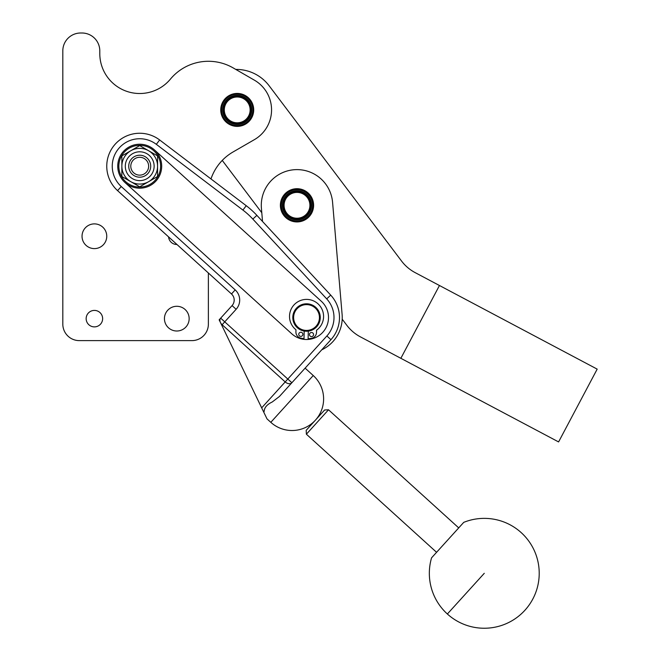 <?xml version="1.0" encoding="UTF-8"?>
<svg xmlns="http://www.w3.org/2000/svg" width="660" height="660" viewBox="0 0 660 660"><rect width="100%" height="100%" fill="white"/><g stroke="black" fill="none" stroke-linecap="round" stroke-linejoin="round"><path stroke-width="0.99" d="M447.364 613.998A54.928 54.928 0 0 0 524.956 610.219A54.928 54.928 0 0 0 463.741 522.357L431.566 557.832A54.928 54.928 0 0 0 447.364 613.998L484.275 573.309M436.582 552.304L306.38 434.197L328.523 409.786L458.725 527.893M328.523 409.786L324.646 409.975L306.19 430.32L306.38 434.197M162.838 231.676L231.495 293.964L208.379 272.992L208.379 324.142A16.483 16.483 0 0 1 191.903 340.618L79.291 340.618A16.483 16.483 0 0 1 62.816 324.142L62.816 50.853A17.853 17.853 0 0 1 80.668 33L81.939 33A17.853 17.853 0 0 1 99.792 50.853L99.792 53.6A39.93 39.93 0 0 0 170.734 78.738A49.442 49.442 0 0 1 233.153 67.906L235.793 69.424A41.2 41.2 0 0 1 269.148 85.784L401.552 261.046A41.2 41.2 0 0 0 415.132 272.613L597.184 369.13L558.591 441.928L360.393 336.856A41.2 41.2 0 0 1 346.822 325.289L342.202 319.176M176.954 244.489L168.581 236.89A8.242 8.242 0 0 0 176.954 244.489M321.717 349.841A35.706 35.706 0 0 0 342.111 314.507L332.574 202.298A35.706 35.706 0 0 0 293.972 169.744A35.706 35.706 0 0 0 261.418 208.345L262.531 221.479L261.789 212.743L222.255 160.413A49.442 49.442 0 0 0 210.977 178.934A49.442 49.442 0 0 1 233.104 151.94L254.389 139.648A34.345 34.345 0 0 0 254.389 80.165L233.153 67.906M235.183 289.888L231.495 293.964A8.242 8.242 -90 0 1 232.064 305.596L236.132 309.292A13.736 13.736 90 0 0 235.183 289.888L121.267 186.549L117.571 190.624A32.959 32.959 -142.8 0 1 114.361 145.15A32.959 32.959 -142.8 0 1 159.646 139.961A32.959 32.959 90 0 0 114.361 145.15A32.959 32.959 90 0 0 117.571 190.624L231.495 293.964C233.986 296.431 234.745 299.343 233.764 302.701A8.242 8.242 90 0 1 232.064 305.596L220.671 318.153A5.494 3.886 42.2 0 0 222.131 324.72L285.194 381.925L261.673 407.855L266.995 418.861L270.806 422.326A31.589 31.589 0 0 0 315.422 420.148A31.589 31.589 0 0 0 313.244 375.532L270.806 422.326M261.673 407.855L221.727 325.174L224.746 321.841L220.671 318.153L219.145 319.836L221.727 325.174M121.267 186.549A27.464 27.464 -90 0 1 118.585 148.665A27.464 27.464 -90 0 1 156.329 144.334L242.913 210.078A76.906 76.906 -90 0 1 252.838 219.087L326.692 298.873A27.464 27.464 -90 0 1 326.873 335.981L285.194 381.925A5.494 3.886 -137.8 0 0 288.841 383.691A5.494 3.886 -137.8 0 0 291.877 382.742L330.949 339.669L279.403 396.495L291.877 382.742L279.403 396.495L272.25 401.981C267.292 404.324 264.619 407.269 264.223 410.825L263.86 412.385M305.11 368.148L313.244 375.532M62.816 324.142L62.816 50.853M191.903 340.618L79.291 340.618M208.379 272.992L208.379 324.142M99.792 53.6A39.93 39.93 0 0 0 170.734 78.738M80.668 33L81.939 33M106.755 236.247A12.358 12.358 0 0 1 94.397 248.605A12.358 12.358 0 0 1 82.038 236.247A12.358 12.358 0 0 1 94.397 223.888A12.358 12.358 0 0 1 106.755 236.247M189.156 318.648A12.358 12.358 0 0 1 176.798 331.007A12.358 12.358 0 0 1 164.439 318.648A12.358 12.358 0 0 1 176.798 306.289A12.358 12.358 0 0 1 189.156 318.648M102.638 318.648A8.242 8.242 0 0 1 94.397 326.882A8.242 8.242 0 0 1 86.155 318.648A8.242 8.242 0 0 1 94.397 310.406A8.242 8.242 0 0 1 102.638 318.648M253.704 109.906A16.483 16.483 0 0 1 237.221 126.382A16.483 16.483 0 0 1 220.745 109.906A16.483 16.483 0 0 1 237.221 93.423A16.483 16.483 0 0 1 253.704 109.906M237.221 94.248A15.659 15.659 0 0 1 252.879 109.906A15.659 15.659 0 0 1 237.221 125.557A15.659 15.659 0 0 1 221.562 109.906A15.659 15.659 0 0 1 237.221 94.248M326.873 335.981L330.949 339.669A32.959 32.959 90 0 0 330.718 295.135L256.872 215.358A82.401 82.401 90 0 0 246.229 205.706L159.646 139.961L156.329 144.334M321.296 301.249A21.97 21.97 -90 0 1 322.806 332.285A21.97 21.97 -90 0 1 291.769 333.803L124.954 182.482A21.97 21.97 0 0 0 161.692 166.213A21.97 21.97 0 0 0 154.481 149.935L321.296 301.249M154.481 149.935A21.97 21.97 0 0 0 117.744 166.213A21.97 21.97 0 0 0 124.954 182.482M118.841 166.213A20.872 20.872 0 0 1 139.714 145.332A20.872 20.872 0 0 1 160.594 166.213A20.872 20.872 0 0 1 139.714 187.085A20.872 20.872 0 0 1 118.841 166.213M400.859 358.306L439.453 285.508M295.589 188.76A16.616 16.616 0 0 1 313.549 203.915A16.616 16.616 0 0 1 298.402 221.875A16.616 16.616 0 0 1 280.442 206.728A16.616 16.616 0 0 1 295.589 188.76M295.498 221.595L295.647 221.743A16.483 16.483 0 0 0 297.437 221.793L297.718 221.785A16.483 16.483 0 0 0 299.5 221.611L299.772 221.562A16.483 16.483 0 0 0 301.521 221.166L301.793 221.092A16.483 16.483 0 0 0 303.476 220.473L303.724 220.366A16.483 16.483 0 0 0 305.324 219.541L305.563 219.4A16.483 16.483 0 0 0 307.04 218.386L307.255 218.212A16.483 16.483 0 0 0 308.599 217.024L308.789 216.826A16.483 16.483 0 0 0 309.969 215.482L310.142 215.259A16.483 16.483 0 0 0 311.14 213.774L311.281 213.535A16.483 16.483 0 0 0 312.089 211.934L312.197 211.678A16.483 16.483 0 0 0 312.799 209.987L312.873 209.723A16.483 16.483 0 0 0 313.261 207.966L313.302 207.694A16.483 16.483 0 0 0 313.467 205.912L313.475 205.631A16.483 16.483 0 0 0 313.409 203.841L313.385 203.569A16.483 16.483 0 0 0 313.096 201.795L313.03 201.523A16.483 16.483 0 0 0 312.526 199.807L312.427 199.543A16.483 16.483 0 0 0 311.71 197.901L311.586 197.654A16.483 16.483 0 0 0 310.662 196.119L310.513 195.888A16.483 16.483 0 0 0 309.408 194.477L309.218 194.271A16.483 16.483 0 0 0 307.948 193.009L307.741 192.827A16.483 16.483 0 0 0 306.314 191.73L306.091 191.573A16.483 16.483 0 0 0 304.54 190.674L304.293 190.542A16.483 16.483 0 0 0 302.643 189.841L302.387 189.75A16.483 16.483 0 0 0 300.663 189.255L300.391 189.197A16.483 16.483 0 0 0 298.617 188.925L298.345 188.9A16.483 16.483 0 0 0 296.546 188.851L296.274 188.859A16.483 16.483 0 0 0 294.492 189.032L294.22 189.073A16.483 16.483 0 0 0 292.471 189.478L292.198 189.552A16.483 16.483 0 0 0 290.515 190.171L290.26 190.278A16.483 16.483 0 0 0 288.667 191.103L288.428 191.243A16.483 16.483 0 0 0 286.951 192.258L286.737 192.423A16.483 16.483 0 0 0 285.392 193.619L285.202 193.817A16.483 16.483 0 0 0 284.014 195.162L283.849 195.385A16.483 16.483 0 0 0 282.851 196.87L282.711 197.109A16.483 16.483 0 0 0 281.902 198.709L281.795 198.965A16.483 16.483 0 0 0 281.193 200.656L281.111 200.92A16.483 16.483 0 0 0 280.731 202.669L280.69 202.942A16.483 16.483 0 0 0 280.525 204.732L280.516 205.004A16.483 16.483 0 0 0 280.582 206.803L280.607 207.075A16.483 16.483 0 0 0 280.896 208.849L280.962 209.113A16.483 16.483 0 0 0 281.465 210.837L281.564 211.093A16.483 16.483 0 0 0 282.282 212.734L282.406 212.982A16.483 16.483 0 0 0 283.322 214.525L283.478 214.756A16.483 16.483 0 0 0 284.584 216.166L284.774 216.373A16.483 16.483 0 0 0 286.044 217.635L286.25 217.816A16.483 16.483 0 0 0 287.669 218.914L287.9 219.062A16.483 16.483 0 0 0 289.451 219.97L289.699 220.093A16.483 16.483 0 0 0 291.349 220.803L291.604 220.894A16.483 16.483 0 0 0 293.329 221.389L293.601 221.447A16.483 16.483 0 0 0 295.375 221.719L295.498 221.595M298.427 189.733A15.659 15.659 0 0 1 312.584 206.753A15.659 15.659 0 0 1 295.564 220.91A15.659 15.659 0 0 1 281.408 203.89A15.659 15.659 0 0 1 298.427 189.733M295.663 219.813A14.553 14.553 0 0 0 311.495 206.654A14.553 14.553 0 0 0 298.328 190.822A14.553 14.553 0 0 0 282.497 203.989A14.553 14.553 0 0 0 295.663 219.813M295.738 218.996A13.736 13.736 0 0 0 310.67 206.58A13.736 13.736 0 0 0 298.254 191.648A13.736 13.736 0 0 0 283.322 204.064A13.736 13.736 0 0 0 295.738 218.996M298.171 192.464A12.911 12.911 0 0 1 309.853 206.498A12.911 12.911 0 0 1 295.812 218.179A12.911 12.911 0 0 1 284.138 204.138A12.911 12.911 0 0 1 298.171 192.464M237.221 95.345A14.553 14.553 0 0 0 222.667 109.906A14.553 14.553 0 0 0 237.221 124.46A14.553 14.553 0 0 0 251.782 109.906A14.553 14.553 0 0 0 237.221 95.345M237.221 123.635A13.736 13.736 0 0 0 250.957 109.906A13.736 13.736 0 0 0 237.221 96.17A13.736 13.736 0 0 0 223.484 109.906A13.736 13.736 0 0 0 237.221 123.635M237.221 96.995A12.911 12.911 0 0 1 250.132 109.906A12.911 12.911 0 0 1 237.221 122.809A12.911 12.911 0 0 1 224.309 109.906A12.911 12.911 0 0 1 237.221 96.995M304.177 331.056L304.004 338.737L300.886 338.118A6.179 6.179 -90 0 1 295.911 331.922L295.96 329.761A17.028 17.028 -90 0 1 296.554 302.643A17.028 17.028 -90 0 1 320.339 306.43A17.028 17.028 -90 0 1 316.552 330.214L316.511 332.376A6.179 6.179 -90 0 1 311.264 338.349L308.121 338.827L308.294 331.147M306.834 303.798A13.736 13.736 89.9 0 0 292.801 317.221A13.736 13.736 89.9 0 0 306.232 331.254A13.736 13.736 89.9 0 0 320.265 317.831A13.736 13.736 89.9 0 0 306.834 303.798M306.817 304.623A12.911 12.911 -90.1 0 1 319.44 317.815A12.911 12.911 -90.1 0 1 306.248 330.429A12.911 12.911 -90.1 0 1 293.626 317.245A12.911 12.911 -90.1 0 1 306.817 304.623M157.567 155.9L157.567 176.517L148.64 181.673L139.714 186.821L121.861 176.517L121.861 155.9L139.714 145.596L157.567 155.9M148.64 181.673A17.853 17.853 0 0 0 148.64 150.752A17.853 17.853 0 0 0 130.787 150.752M157.567 166.213A17.853 17.853 0 0 0 139.714 148.36A17.853 17.853 0 0 0 121.861 166.213A17.853 17.853 0 0 0 139.714 184.066A17.853 17.853 0 0 0 157.567 166.213M139.714 177.194A10.989 10.989 0 0 0 150.703 166.213A10.989 10.989 0 0 0 139.714 155.224A10.989 10.989 0 0 0 128.733 166.213A10.989 10.989 0 0 0 139.714 177.194M139.714 175.139A8.926 8.926 0 0 1 130.787 166.213A8.926 8.926 0 0 1 139.714 157.286A8.926 8.926 0 0 1 148.64 166.213A8.926 8.926 0 0 1 139.714 175.139M313.574 334.603A2.062 2.062 -90 0 1 311.471 336.616A2.062 2.062 -90 0 1 309.457 334.513A2.062 2.062 -90 0 1 311.561 332.5A2.062 2.062 -90 0 1 313.574 334.603M302.866 334.364A2.062 2.062 -90 0 1 300.762 336.377A2.062 2.062 -90 0 1 298.749 334.274A2.062 2.062 -90 0 1 300.853 332.26A2.062 2.062 -90 0 1 302.866 334.364M232.064 305.596L219.145 319.836M242.913 210.078L246.229 205.706L159.646 139.961M326.692 298.873L330.718 295.135L256.872 215.358L252.838 219.087M291.877 382.742L224.746 321.841L236.132 309.292M154.135 166.213A14.421 14.421 0 0 1 139.714 180.625A14.421 14.421 0 0 1 125.301 166.213A14.421 14.421 0 0 1 139.714 151.792A14.421 14.421 0 0 1 154.135 166.213"/></g></svg>
